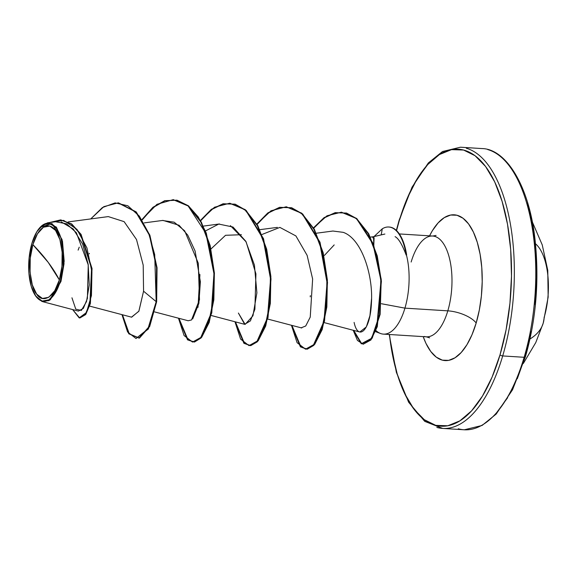 <?xml version="1.0" encoding="UTF-8"?>
<svg xmlns="http://www.w3.org/2000/svg" width="577" height="577" viewBox="0 0 577 577"><rect width="100%" height="100%" fill="white"/><g stroke="black" fill="none" stroke-linecap="round" stroke-linejoin="round"><path stroke-width="0.87" d="M543.181 323.257A132.429 54.606 -163.5 0 1 529.982 339.002A132.429 54.606 16.5 0 0 543.181 323.257A132.429 54.606 -163.5 0 0 544.125 317.501A51.771 22.892 -86.4 0 0 535.485 243.768M531.294 331.45L525.258 356.391A2.113 0.873 -163.5 0 1 525.387 356.882A2.113 0.873 -163.5 0 1 524.132 357.293A140.882 62.294 93.6 0 1 458.261 428.769A140.882 62.294 -86.4 0 0 524.132 357.293L502.697 355.937A2.113 0.873 -163.5 0 1 500.035 354.797A138.768 61.364 93.6 0 1 437.727 425.804A138.768 61.364 93.6 0 1 389.446 334.494L391.826 351.213L397.214 374.011L404.621 393.5L413.759 408.92L424.275 419.681L435.765 425.372L447.795 425.768L459.891 420.857L471.597 410.838L482.459 396.082L492.066 377.156L500.035 354.797A2.113 0.873 16.5 0 0 502.697 355.937A140.882 62.294 93.6 0 1 436.825 427.413A140.882 62.294 -86.4 0 0 502.697 355.937L524.132 357.293A140.882 62.294 -86.4 0 0 487.731 149.573A140.882 62.294 93.6 0 1 524.132 357.293A2.113 0.873 16.5 0 0 525.387 356.882L512.513 389.814L496.198 414.048L482.047 425.473L464.29 429.786M32.86 244.619L48.23 262.391L59.352 279.903C55.118 296.866 42.604 304.093 36.661 294.133C29.853 287.115 27.487 260.061 32.86 244.619A36.488 16.134 93.6 0 1 55.543 230.389A36.488 16.134 93.6 0 1 59.352 279.903A281.771 116.186 16.5 0 0 48.23 262.391A281.771 116.186 16.5 0 0 32.86 244.619L30.256 258.157L30.062 272.322L32.312 284.959L36.661 294.133L42.453 298.46L48.793 297.27L54.728 290.758L59.352 279.903L61.955 266.365L62.143 252.199L59.893 239.563L55.543 230.389L49.759 226.061L43.412 227.244L37.483 233.764L32.86 244.619M35.449 295.691L41.825 301.41L49.139 300.595L60.974 281.461L60.304 281.172A39.121 17.296 93.6 0 1 35.399 295.612A39.121 17.296 93.6 0 1 31.908 243.343A39.121 17.296 93.6 0 1 42.099 225.513A39.121 17.296 93.6 0 1 60.578 236.938A39.121 17.296 93.6 0 1 60.304 281.172L60.974 281.461L50.249 299.874M399.291 220.602A2.113 0.873 -163.5 0 1 399.161 220.111A2.113 0.873 16.5 0 0 399.291 220.602L407.268 198.243L416.868 179.324L427.73 164.568L439.436 154.542L451.531 149.631L463.562 150.034L475.051 155.718L485.567 166.479L494.705 181.899L502.113 201.387L507.5 224.186L510.674 249.43L511.496 276.145L509.938 303.3L506.072 329.864L500.035 354.797A138.768 61.364 93.6 0 0 485.567 166.479A138.768 61.364 93.6 0 0 399.291 220.602L396.558 230.598M381.397 303.726L404.939 308.14A50.495 22.33 93.6 0 1 381.325 333.758A50.495 22.33 93.6 0 1 375.959 330.556A50.495 22.33 -86.4 0 0 380.863 333.614A50.495 22.33 -86.4 0 0 404.939 308.14L447.817 310.844A50.495 22.33 -86.4 0 1 424.203 336.456A50.495 22.33 -86.4 0 0 447.817 310.844A22.539 9.297 -163.5 0 1 476.176 323.012L479.35 309.892L481.391 295.914L482.206 281.619L481.773 267.562L480.107 254.277L477.266 242.275L473.371 232.019L468.56 223.905L463.028 218.243L456.977 215.243L450.651 215.033L444.283 217.623L438.123 222.895L432.404 230.663L429.555 235.842A73.034 32.298 93.6 0 1 472.145 229.581A73.034 32.298 93.6 0 1 476.176 323.012A22.539 9.297 16.5 0 0 447.817 310.844A50.495 22.33 -86.4 0 0 434.769 236.397A50.495 22.33 -86.4 0 0 411.156 262.016M434.769 236.397A50.495 22.33 -86.4 0 1 447.817 310.844L404.939 308.14L384.859 304.375M381.202 234.904L382.284 228.802L374.011 236.584L382.284 228.802A48.295 21.356 93.6 0 1 389.035 227.028A48.295 21.356 93.6 0 1 406.201 255.121L406.619 254.782A48.295 21.356 -86.4 0 0 389.511 227.057A48.295 21.356 -86.4 0 0 389.013 227.028A48.295 21.356 93.6 0 1 406.619 254.782L406.381 254.767A50.495 22.33 93.6 0 1 404.939 308.14A50.495 22.33 -86.4 0 0 406.381 254.767L406.201 255.121C402.183 244.511 398.476 238.351 395.086 236.649M372.771 237.811L373.507 236.7L384.881 234.038M374.098 237.681L373.766 245.73M466.288 148.224A140.882 62.294 93.6 0 1 502.697 355.937A140.882 62.294 -86.4 0 0 466.288 148.224M373.853 245.095L373.535 236.7L370.448 237.104M324.173 322.608L359.803 332.006L366.323 326.921L369.936 315.648L371.545 298.749M354.105 322.42C358.014 341.238 370.275 331.248 371.422 303.004C373.355 275.525 361.757 238.705 343.214 232.343L332.907 231.031L316.333 233.231M267.67 319.045L301.757 327.981M277.357 227.388L259.838 229.668M205.448 230.951L218.748 224.071L232.993 227.021L245.78 241.251L254.421 265.059L256.888 292.864L252.957 315.792L245.117 324.404L238.395 313.044L244.648 324.31L250.404 320.906L254.89 309.25L255.928 273.851L246.112 241.842L230.389 225.636M154.679 311.926L188.152 320.747L191.514 319.961L199.498 299.701L198.286 263.249L184.676 230.85L174.16 222.188L162.433 220.472M192.704 318.893L198.877 303.401L200.378 281.677L195.105 251.038L187.72 235.099L179.101 225.282L162.981 220.4L144.221 222.888M89.615 306.106L131.65 317.191L138.906 311.133L143.565 291.205L143.204 265.146L136.511 239.527L124.12 221.647L108.288 216.599L68.266 221.907M35.659 295.987L42.597 301.648L78.364 311.09L83.333 308.406L87.408 298.446L88.252 264.937L76.366 232.711L66.564 223.818L55.558 221.748L47.509 222.823L56.358 227.122L62.475 241.215L64.177 261.179L60.974 281.461L64.04 263.747L62.042 239.469L51.908 223.494L40.08 227.367L47.509 222.823M89.211 253.844L89.421 253.39M122.461 314.761L129.27 333.845L139.432 338.108L149.659 326.532L156.655 301.677L156.187 301.648L147.9 328.977L136.013 338.511L148.376 329.005L156.655 301.677L157.031 267.656L149.847 235.127L136.1 211.838L118.588 202.916L136.259 211.997L149.912 235.315L157.045 267.764L156.655 301.677L156.187 301.648L156.576 267.735L149.443 235.286L135.783 211.968L118.112 202.88L103.817 206.66L90.733 218.928L102.381 207.569L115.126 202.902L127.834 205.773L139.338 216.13L148.563 232.985L154.694 254.551L156.187 301.648L143.565 291.205L138.833 311.291L131.491 317.148M79.922 317.963L85.634 314.58L90.286 303.812L92.046 268.673L81.025 234.327L71.584 223.89L60.78 219.931L71.721 223.984L81.076 234.399L92.024 268.485L90.38 303.459L85.807 314.335L79.684 317.956L85.338 314.306L89.904 303.43L91.555 268.456L80.607 234.37L71.252 223.955L60.542 219.916L49.456 222.563L63.658 220.385L76.95 229.329L86.939 247.937L91.931 272.019L91.44 295.64L86.442 312.554L79.179 317.891L72.63 309.575L79.684 317.956M79.237 247.172L78.119 250.122M71.952 297.79L75.782 309.171L81.364 310.426L86.528 301.576L89.255 284.858L88.137 264.151L82.648 244.093L73.265 228.997L61.285 221.921M57.758 221.597L55.37 221.777M476.176 323.012A73.034 32.298 93.6 0 1 423.201 336.622L425.956 343.38L430.767 351.494L436.299 357.163L442.35 360.156L448.682 360.365L455.044 357.783L461.211 352.504L466.923 344.736L471.979 334.783L476.176 323.012M334.191 244.915L324.454 255.38M310.347 295.669L310.231 296.83M241.41 234.716L225.549 235.293L210.98 248.968M199.923 274.544L197.998 307.332M142.339 219.787L153.136 207.525L164.95 200.789L176.959 200.176L188.347 205.765L198.344 217.075L206.292 233.108L214.413 273.455L211.766 312.914L201.128 337.92L194.492 342.031L188.059 339.918L178.957 318.324M200.63 220.84L211.528 209.581L223.299 203.847L235.142 204.164L246.256 210.504L263.516 238.662L271.01 278.871L268.017 317.588L257.342 341.786L250.771 345.623L244.424 343.358L235.459 321.887M257.126 224.403L268.031 213.144L279.795 207.41L291.637 207.727L302.752 214.067L320.011 242.225L327.512 282.434L324.512 321.151L313.845 345.349L307.267 349.186L300.927 346.921L291.955 325.45M313.744 228.182L324.231 217.89L335.388 212.74L346.517 213.057L356.947 218.748L373.326 243.718L381.246 279.376L380.12 314.429L372.208 338.18L361.779 343.82L353.708 330.397M136.013 338.511L127.582 331.977L121.971 314.638L128.772 333.78L138.942 338.086L149.176 326.524L156.187 301.648L143.565 291.205M142.101 219.419L156.966 204.316L173.129 199.685L188.217 206.011L200.875 222.109L209.703 245.564L213.908 272.842L213.375 299.816L208.73 322.42L201.214 337.249L192.509 342.074L184.077 335.54L178.473 318.194L187.539 339.839L193.959 342.01L200.587 337.963L211.247 313.095L213.959 273.736L205.931 233.382L188.08 205.902L176.728 200.197L164.733 200.681L152.919 207.287L142.101 219.419M200.414 220.464L214.507 207.23L229.624 203.248L244.713 209.574L257.371 225.672L266.199 249.127L270.404 276.397L269.87 303.379L265.225 325.983L257.71 340.812L249.012 345.63L240.58 339.096L234.969 321.757L243.905 343.286L250.238 345.601L256.801 341.836L267.49 317.783L270.555 279.167L263.155 238.965L246.004 210.67L234.918 204.208L223.097 203.76L211.333 209.343L200.414 220.464M256.909 224.027L271.01 210.793L286.12 206.811L301.208 213.129L313.866 229.228L322.702 252.683L326.899 279.96L326.373 306.942L321.728 329.546L314.213 344.375L305.507 349.193L297.076 342.659L291.464 325.32L300.401 346.849L306.733 349.164L313.297 345.392L323.993 321.346L327.058 282.73L319.658 242.52L302.499 214.226L291.421 207.77L279.6 207.323L267.836 212.906L256.909 224.027M313.542 227.814L327.044 215.769L341.288 212.213L355.987 218.322L368.234 233.692L376.767 255.82L380.928 281.237L376.831 326.618L370.463 339.94L363.171 344.238L357.437 340.423L353.211 330.268L361.252 343.769L371.675 338.252L379.608 314.645L380.798 279.679L372.98 244.013L356.694 218.907L346.301 213.101L335.194 212.646L324.043 217.659L313.542 227.814M363.171 344.238L370.932 339.968L377.3 326.647L381.397 281.273L377.235 255.856L368.703 233.728L356.463 218.351L341.519 212.228M305.507 349.193L314.681 344.404L322.197 329.575L326.842 306.971L327.375 279.989L323.17 252.712L314.335 229.257L301.684 213.158L286.358 206.826M249.012 345.63L258.186 340.841L265.694 326.012L270.346 303.408L270.873 276.433L266.675 249.156L257.84 225.701L245.182 209.602L229.855 203.263M192.509 342.074L201.683 337.278L209.199 322.449L213.843 299.845L214.377 272.871L210.172 245.593L201.344 222.138L188.686 206.039L173.36 199.7M261.944 234.507L279.881 227.396L295.9 235.935L307.123 255.351L312.633 279.001L310.238 317.105L305.716 325.991L301.086 327.859M406.201 255.121A48.295 21.356 -86.4 0 0 382.284 228.802L381.505 233.187M31.908 243.343L36.856 231.709L43.217 224.72L50.019 223.45L56.229 228.088L60.888 237.926L63.304 251.471L63.095 266.661L60.304 281.172L55.349 292.813L48.987 299.795L42.186 301.071L35.983 296.434L31.317 286.589L28.908 273.051L29.11 257.861L31.908 243.343M535.167 304.894L536.718 277.732L535.896 251.024L532.73 225.78L527.335 202.974M496.819 412.425L507.681 397.668M517.288 378.75L525.012 357.199M532.261 221.777L542.25 244.915L547.768 270.325L548.15 297.112L543.195 323.207L535.773 342.565L523.325 363.481M525.395 356.867C536.12 319.406 539.351 280.458 535.074 240.032C529.347 186.025 506.072 148.779 481.86 148.563L460.417 147.214L442.509 151.52L428.35 162.945L412.043 187.179L399.161 220.118L396.356 230.403M389.194 334.48L396.377 372.353L408.646 402.241L424.737 421.369L442.689 428.422L464.132 429.778M399.342 233.937L432.663 236.036L436.082 235.438M375.533 331.638L380.517 333.492M383.431 334.119L426.309 336.824L429.627 337.841M203.342 226.105L219.484 223.963M211.175 315.482L244.648 324.31M61.018 219.945L60.542 219.916M118.588 202.916L118.112 202.88M173.129 199.685L173.598 199.714M229.624 203.248L230.093 203.277M286.12 206.811L286.589 206.84M341.288 212.213L341.757 212.242M389.251 227.042L388.775 227.006M39.734 227.756L40.08 227.367"/></g></svg>
